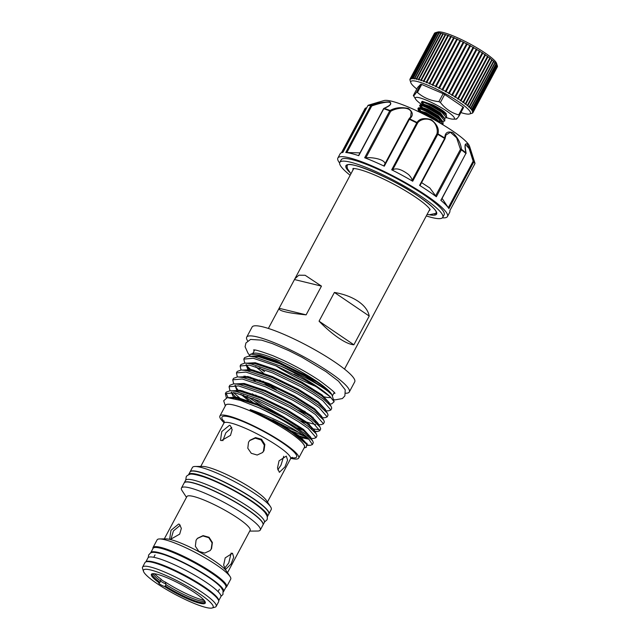 <?xml version="1.0" encoding="UTF-8"?>
<svg xmlns="http://www.w3.org/2000/svg" width="640" height="640" viewBox="0 0 640 640"><rect width="100%" height="100%" fill="white"/><g stroke="black" fill="none" stroke-linecap="round" stroke-linejoin="round"><path stroke-width="0.96" d="M145.904 561.848A41.28 6.808 28.1 0 1 168.216 567.24A41.28 6.808 28.1 0 1 204.52 586.984A41.28 6.808 28.1 0 1 218.672 600.704M145.856 561.872L148.008 557.84A41.28 6.808 28.1 0 1 169.776 562.696A41.28 6.808 28.1 0 1 206.792 582.736A41.28 6.808 28.1 0 1 220.832 596.728L218.688 600.76M223.376 591.824A41.28 6.808 -151.9 0 0 223.624 591.504L225.888 587.264A41.28 6.808 -151.9 0 0 211.848 573.272A41.28 6.808 -151.9 0 0 174.832 553.224A41.28 6.808 -151.9 0 0 153.064 548.376L150.792 552.616A41.28 6.808 -151.9 0 0 150.672 553M223.624 591.504A41.28 6.808 -151.9 0 0 209.576 577.512A41.28 6.808 -151.9 0 0 172.56 557.472A41.28 6.808 -151.9 0 0 150.792 552.616M184.208 482.872A44.656 7.368 28.1 0 1 184.248 482.792L185.56 480.336A44.656 7.368 28.1 0 1 209.112 485.584A44.656 7.368 28.1 0 1 249.152 507.272A44.656 7.368 28.1 0 1 264.344 522.408L263.04 524.856A44.656 7.368 28.1 0 1 262.992 524.936M184.248 482.792A44.656 7.368 28.1 0 1 207.8 488.032A44.656 7.368 28.1 0 1 247.848 509.72A44.656 7.368 28.1 0 1 263.04 524.856M186.48 497.344L182.16 490.776A44.656 7.368 28.1 0 1 181.472 487.992A44.656 7.368 28.1 0 1 189.592 487.816A44.656 7.368 28.1 0 1 235.288 508.712A44.656 7.368 28.1 0 1 260.264 530.056A44.656 7.368 28.1 0 1 257.568 531.04L249.704 531.104M181.472 487.992L184.168 482.952A44.656 7.368 28.1 0 1 192.28 482.776A44.656 7.368 28.1 0 1 237.976 503.672A44.656 7.368 28.1 0 1 262.952 525.024L260.264 530.056M164.288 538.904L186.888 496.576A35.84 5.912 28.1 0 1 193.4 496.432A35.84 5.912 28.1 0 1 230.072 513.2A35.84 5.912 28.1 0 1 250.12 530.336L227.52 572.664M152.944 548.592A41.712 6.88 28.1 0 1 153.032 547.52L157.12 539.856A41.712 6.88 28.1 0 1 159.632 538.944L166.04 538.888A35.84 5.912 28.1 0 1 170.392 539.528A35.84 5.912 28.1 0 1 202.608 553.72A35.84 5.912 28.1 0 1 226.552 571.2L230.072 576.552A41.712 6.88 28.1 0 1 230.712 579.152L226.616 586.816A41.712 6.88 28.1 0 1 225.776 587.48M178.672 524.024L170.984 530.304L169.656 539.016L170.48 539.368L179.696 534.12L181.344 528.384L179.552 524.416L178.672 524.024M197.312 538.48L202.928 535.952L208.824 537.696L212.072 542.92L211.208 549L210.24 550.44M196.072 540.232L195.344 546.256L198.824 551.336L204.728 553.072L210.16 550.56L211.552 548.648L212.392 542.512L209.056 537.28L203.08 535.616L197.48 538.296L196.072 540.232M231.152 553.032L228.76 562.976L224.504 568.408M225.184 557.896L223.64 565.128L225.536 569.416L231.104 563.984L233.72 557.208L232.496 553.208L225.184 557.896M159.632 538.944A41.712 6.88 28.1 0 1 164.704 539.696A41.712 6.88 28.1 0 1 202.2 556.208A41.712 6.88 28.1 0 1 230.072 576.552M153.032 547.52A41.712 6.88 28.1 0 1 160.608 547.352A41.712 6.88 28.1 0 1 203.288 566.872A41.712 6.88 28.1 0 1 226.616 586.816M143.488 571.352L142.544 568.4A41.712 6.88 28.1 0 1 142.568 567.112A41.712 6.88 28.1 0 1 150.152 566.944A41.712 6.88 28.1 0 1 192.832 586.464A41.712 6.88 28.1 0 1 216.16 606.4A41.712 6.88 28.1 0 1 215.096 607.144L212.128 608A39.464 6.512 28.1 0 1 205.952 607.456A39.464 6.512 28.1 0 1 168.352 590.624A39.464 6.512 28.1 0 1 143.488 571.352A39.464 6.512 28.1 0 1 150.68 569.976A39.464 6.512 28.1 0 1 193.744 590.072A39.464 6.512 28.1 0 1 212.128 608M142.568 567.112L145.008 562.536A41.712 6.88 28.1 0 1 152.592 562.376A41.712 6.88 28.1 0 1 195.272 581.896A41.712 6.88 28.1 0 1 218.6 601.832L216.16 606.4M153.096 573.672A29.776 4.912 -151.9 0 0 160.752 581.08L159.28 582.936A3.752 0.616 -151.9 0 0 158.736 582.984A3.752 0.616 -151.9 0 0 160.72 584.712A3.752 0.616 -151.9 0 0 164.52 586.496L165.264 585.928A29.776 4.912 -151.9 0 0 199.52 602.208A29.776 4.912 -151.9 0 0 204.936 602.088A29.776 4.912 -151.9 0 0 205.032 601.616M154.44 573.744A31.808 5.248 28.1 0 0 161.112 579.2L160.52 580.912M165.264 585.928L165.968 584.616L165.368 582.088A3.456 0.568 -151.9 0 1 163.68 581.264A33.08 5.456 28.1 0 1 161.312 579.664A3.456 0.568 -151.9 0 1 161.104 579.208M164.52 586.496A30.528 5.032 -151.9 0 0 199.696 603.216A30.528 5.032 -151.9 0 0 205.264 602.152A30.528 5.032 -151.9 0 0 186.024 587.24A30.528 5.032 -151.9 0 0 156.936 574.216A30.528 5.032 -151.9 0 0 152.16 573.792A30.528 5.032 -151.9 0 0 159.28 582.936M152.728 573.688A29.776 4.912 -151.9 0 0 152.4 574.04A29.776 4.912 -151.9 0 0 160.048 582.392M165.776 584.48L165.968 584.616A29.776 4.912 -151.9 0 0 200.224 600.888A29.776 4.912 -151.9 0 0 204.856 601.304M204.048 600.232A31.808 5.248 28.1 0 1 202.672 599.928A31.808 5.248 28.1 0 1 165.368 582.088M188.584 474.776A44.656 7.368 28.1 0 1 188.696 474.464L190.008 472.016A44.656 7.368 28.1 0 1 198.12 471.84A44.656 7.368 28.1 0 1 243.816 492.736A44.656 7.368 28.1 0 1 268.792 514.08L267.488 516.528A44.656 7.368 28.1 0 1 267.288 516.8M188.696 474.464A44.656 7.368 28.1 0 1 196.816 474.288A44.656 7.368 28.1 0 1 242.512 495.184A44.656 7.368 28.1 0 1 267.488 516.528M224.064 422.672A44.656 7.368 28.1 0 1 219.904 416.016A44.656 7.368 28.1 0 1 228.024 415.84A44.656 7.368 28.1 0 1 273.72 436.736A44.656 7.368 28.1 0 1 298.696 458.088A44.656 7.368 28.1 0 1 290.848 458.328M298.696 458.088L304.448 447.312A44.656 7.368 -151.9 0 0 279.472 425.96A44.656 7.368 -151.9 0 0 233.776 405.064A44.656 7.368 -151.9 0 0 225.656 405.24L219.904 416.016M190.048 471.936A44.656 7.368 28.1 0 1 190.096 471.848L192.44 467.456A44.656 7.368 28.1 0 1 195.136 466.472L202.6 466.408A37.808 6.232 28.1 0 1 207.192 467.088A37.808 6.232 28.1 0 1 241.184 482.056A37.808 6.232 28.1 0 1 266.448 500.504L270.544 506.744A44.656 7.368 28.1 0 1 271.224 509.52L268.88 513.92A44.656 7.368 28.1 0 1 268.832 514M229.504 425.296L221.776 431.552L220.488 440.288L221.312 440.64L230.488 435.368L232.152 429.64L230.384 425.688L229.504 425.296M195.136 466.472A44.656 7.368 28.1 0 1 200.56 467.28A44.656 7.368 28.1 0 1 240.704 484.96A44.656 7.368 28.1 0 1 270.544 506.744M190.096 471.848A44.656 7.368 28.1 0 1 198.208 471.672A44.656 7.368 28.1 0 1 243.904 492.568A44.656 7.368 28.1 0 1 268.88 513.92M249.656 440.568L255.28 438.152L261.112 439.96L264.296 445.168L263.424 451.208L262.512 452.584M248.528 442.192L247.8 448.216L251.272 453.304L257.176 455.032L262.616 452.52L264.008 450.608L264.848 444.472L261.512 439.248L255.536 437.584L249.936 440.264L248.528 442.192M283.728 456.256L280.976 465.192L277.768 469.872M279.056 460.816L277.488 468.04L279.368 472.32L284.976 466.912L287.568 460.12L286.32 456.112L279.056 460.816M306.12 314.848L279.176 308.288C278.12 310.76 287.104 312.944 306.12 314.848L321.464 286.12L305.144 275.28L298.848 275.2L294.904 278.744L268.368 328.44M353.968 168.552A43.16 7.12 -151.9 0 0 353.464 169.064L294.904 278.744M319.056 321.176C325.712 328.008 332.232 333.616 338.624 337.984C344.976 342.256 350.064 344.528 353.88 344.792L369.224 316.056C368.184 310.584 364.512 305.68 358.192 301.328C351.768 297.032 343.832 294.072 334.4 292.44L319.056 321.176L353.88 344.792M246.688 337.168L252.096 327.048A58.168 9.592 28.1 0 1 282.768 333.88A58.168 9.592 28.1 0 1 334.928 362.12A58.168 9.592 28.1 0 1 354.72 381.84L349.312 391.968A58.168 9.592 -151.9 0 0 329.52 372.248A58.168 9.592 -151.9 0 0 277.368 344A58.168 9.592 -151.9 0 0 246.688 337.168A58.168 9.592 -151.9 0 0 247.656 340.904M275.808 365.776A45.088 7.44 -151.9 0 0 315.376 386.208M281.056 366.24A50.384 8.312 -151.9 0 1 317.088 386.6A50.384 8.312 -151.9 0 1 330.176 396.776L334.144 401.736L332.048 395.184A45.088 7.44 -151.9 0 0 316.68 381.296A45.088 7.44 -151.9 0 0 253.616 353.304L250.688 354.152L260.112 355.072L276.12 360.616L316.736 381.936C324.704 387.224 329.568 391.328 331.32 394.248C329.224 391.944 324.416 388.536 316.896 384.024C306.48 377.848 294.536 371.92 281.056 366.24L254.088 356.8L248.6 356.168L258.52 356.672L279.608 363.696L305.032 376.08L325.224 388.832L331.32 394.248M264.64 371.712L259.552 367.912M249.048 356.16L250.688 354.152M322.368 396.376A45.088 7.44 -151.9 0 0 330.832 397.392M334.144 401.736L331.672 403.904L329.536 403.92M255.512 371.536L253.784 370.128M330.176 396.776L316.816 387.112L304.392 379.736L276.464 366.048L253.304 358.264L243.816 359.088L244.592 357.632L248.6 356.168M243.816 359.088L244.736 363.08M246.64 365.568L250.536 369.448M255.16 381.024L250.096 377.032M240.128 366L240.904 364.536L244.904 363.072L250.4 363.712L273.552 371.496L301.48 385.184L313.904 392.56L323.656 399.288L331.08 406.264L331.752 408.144L330.856 410.008L322.88 400.744L313.128 394.024L300.704 386.648L272.768 372.96L249.616 365.168L240.128 366L241.04 369.984M236.432 372.904L237.216 371.448L241.216 369.984L246.704 370.616L269.864 378.408L297.792 392.096L310.216 399.472L319.968 406.192L327.392 413.176L328.064 415.056L327.168 416.912L319.192 407.656L309.44 400.936L297.016 393.56L269.08 379.864L245.928 372.08L236.432 372.904L237.352 376.896M244.448 392.264L242.712 390.848M232.744 379.816L233.528 378.352L237.528 376.896L243.016 377.528L266.176 385.312L294.104 399.008L306.528 406.384L316.28 413.104L323.696 420.088L324.376 421.96L323.472 423.824L315.504 414.568L305.752 407.84L293.32 400.464L265.392 386.776L242.24 378.992L232.744 379.816L233.664 383.808M239.472 390.176L240.824 391.376M247 396.304L266.232 409.04M243.816 401.544L233.384 392.536M229.056 386.728L229.84 385.264L233.84 383.8L239.328 384.44L262.488 392.224L290.416 405.912L302.84 413.288L312.592 420.016L320.008 426.992L320.688 428.872L319.784 430.728L311.808 421.472L302.056 414.752L289.632 407.376L261.704 393.688L238.552 385.896L229.056 386.728L229.976 390.712M231.256 392.456L235.776 397.088M237.136 398.28L239.192 400M228.12 397.632L225.928 392.992M225.368 393.632L226.152 392.176L230.152 390.712L235.64 391.344L258.792 399.136L286.728 412.824L299.152 420.2L308.904 426.92L316.32 433.904L317 435.776L316.096 437.64L308.12 428.384L298.368 421.656L285.944 414.288L258.016 400.592L234.864 392.808L225.368 393.632L226.312 397.664M270.952 384.408L277.296 388.312M325.848 410.832L328.656 410.8L330.856 410.008M299.008 408.784L305.192 411.576M322.16 417.736L324.968 417.712L327.168 416.912M316.928 422.344L314.768 421.736M318.024 424.648L321.28 424.624L323.472 423.824M319.872 429.84L311.08 428.648M283.144 416.568L262.136 404.6L252.816 398.472M313.792 431.032L317.592 431.528L319.784 430.728M309.552 436.16L307.392 435.552M300.112 432.992L285.64 426.576L272.68 419.856M287.936 429.512L306.008 436.832M311.088 438.464L313.904 438.44L316.096 437.64M259.72 408.048C272.896 414 284.808 420.352 295.464 427.104L305.216 433.832L312.632 440.808L313.304 442.688L312.408 444.552L308.384 438.528A50.384 8.312 -151.9 0 0 294.968 428.032A50.384 8.312 -151.9 0 0 259.72 408.048L240.336 400.36L227.304 397.616L223.688 400.752L225.32 405.872M307.024 443.352L305.864 443.064M307.096 444.992L310.216 445.352L312.408 444.552M304.224 447.736A44.752 7.384 -151.9 0 0 289.304 432.184A44.752 7.384 -151.9 0 0 248.008 409.968A44.752 7.384 -151.9 0 0 225.432 405.664M304.112 447.944L306.304 447.304L306.696 444.296L290.576 431.248L280.928 425.4L256.432 412.712C254.68 411.784 249.136 409.608 250.296 409.6C265.288 414.816 279.688 421.32 293.496 429.112L308.384 438.528M430.08 209.56A43.56 7.184 28.1 0 1 429.144 210.584M436.184 212.248A50.336 8.304 28.1 0 1 435.592 213.448L429.424 214.744L427.088 214.44M460.88 112.56A33.776 5.568 -151.9 0 0 469.544 113.992A33.776 5.568 -151.9 0 0 458.912 101.944A33.776 5.568 -151.9 0 0 426.368 84.608A33.776 5.568 -151.9 0 0 410.8 82.616A33.776 5.568 -151.9 0 0 416.808 89.024M410.16 80.608L409.976 80.032A35.648 5.88 28.1 0 1 409.92 79.448L409.936 79.32A35.648 5.88 28.1 0 1 410.032 79.056A35.648 5.88 28.1 0 1 410.16 78.88L410.352 79.336L410.248 78.784A35.648 5.88 28.1 0 1 410.736 78.496L410.96 78.976L410.896 78.44A35.648 5.88 28.1 0 1 411.656 78.304L411.904 78.8L411.88 78.288A35.648 5.88 28.1 0 1 412.904 78.296L413.168 78.816L413.184 78.32A35.648 5.88 28.1 0 1 414.456 78.488L414.736 79.024L414.808 78.552A35.648 5.88 28.1 0 1 416.312 78.872L416.6 79.424L416.72 78.968A35.648 5.88 28.1 0 1 418.44 79.432L418.736 80L418.896 79.568A35.648 5.88 28.1 0 1 420.824 80.184L421.12 80.752L421.328 80.352A35.648 5.88 28.1 0 1 423.432 81.096L423.72 81.68L423.984 81.304A35.648 5.88 28.1 0 1 426.24 82.176L426.512 82.768L426.824 82.416A35.648 5.88 28.1 0 1 429.216 83.408L429.472 83.992L429.824 83.672A35.648 5.88 28.1 0 1 432.32 84.776L432.56 85.36L432.96 85.064A35.648 5.88 28.1 0 1 435.528 86.264L435.736 86.84L436.184 86.568A35.648 5.88 28.1 0 1 438.8 87.856L438.984 88.424L439.464 88.184A35.648 5.88 28.1 0 1 442.104 89.536L442.248 90.096L442.768 89.88A35.648 5.88 28.1 0 1 445.4 91.28L445.512 91.832L446.056 91.64A35.648 5.88 28.1 0 1 448.656 93.08L448.72 93.616L449.296 93.448A35.648 5.88 28.1 0 1 451.832 94.912L451.856 95.424L452.448 95.28A35.648 5.88 28.1 0 1 454.888 96.752L454.872 97.248L455.488 97.12A35.648 5.88 28.1 0 1 457.808 98.576L457.736 99.056L458.368 98.944A35.648 5.88 28.1 0 1 460.544 100.376L460.424 100.832L461.064 100.736A35.648 5.88 28.1 0 1 463.064 102.128L462.904 102.56L463.544 102.472A35.648 5.88 28.1 0 1 465.36 103.808L465.144 104.216L465.784 104.136A35.648 5.88 28.1 0 1 467.384 105.408L467.128 105.784L467.76 105.712A35.648 5.88 28.1 0 1 469.128 106.896L468.824 107.248L469.44 107.176A35.648 5.88 28.1 0 1 470.576 108.264L470.216 108.584L470.824 108.52A35.648 5.88 28.1 0 1 471.696 109.496L471.296 109.792L471.88 109.728A35.648 5.88 28.1 0 1 472.488 110.576L472.048 110.848L472.608 110.776A35.648 5.88 28.1 0 1 472.944 111.496L472.464 111.744L472.992 111.664A35.648 5.88 28.1 0 1 473.048 112.248L472.536 112.472L473.024 112.376A35.648 5.88 28.1 0 1 472.936 112.64A35.648 5.88 28.1 0 1 472.808 112.824L472.72 112.912A35.648 5.88 28.1 0 1 472.232 113.208L472.072 113.256A35.648 5.88 28.1 0 1 472.024 113.272A35.648 5.88 28.1 0 1 471.96 113.296M473.048 112.248L497.456 66.536A35.648 5.88 -151.9 0 0 497.4 65.952L497.344 65.792A35.648 5.88 -151.9 0 0 497.016 65.064L496.896 64.864A35.648 5.88 -151.9 0 0 496.288 64.016L496.104 63.784A35.648 5.88 -151.9 0 0 495.232 62.808L494.976 62.552A35.648 5.88 -151.9 0 0 493.848 61.464L493.536 61.184A35.648 5.88 -151.9 0 0 492.168 60L491.792 59.696A35.648 5.88 -151.9 0 0 490.192 58.424L489.768 58.096A35.648 5.88 -151.9 0 0 487.952 56.76L487.472 56.416A35.648 5.88 -151.9 0 0 485.472 55.024L484.944 54.664A35.648 5.88 -151.9 0 0 482.776 53.232L482.216 52.864A35.648 5.88 -151.9 0 0 479.896 51.408L479.296 51.04A35.648 5.88 -151.9 0 0 476.856 49.568L476.24 49.2A35.648 5.88 -151.9 0 0 473.704 47.736L473.064 47.368A35.648 5.88 -151.9 0 0 470.464 45.928L469.808 45.568A35.648 5.88 -151.9 0 0 467.176 44.168L466.512 43.824A35.648 5.88 -151.9 0 0 463.872 42.472L463.208 42.144A35.648 5.88 -151.9 0 0 460.584 40.856L459.936 40.552A35.648 5.88 -151.9 0 0 457.36 39.352L456.728 39.064A35.648 5.88 -151.9 0 0 454.232 37.96L453.624 37.696A35.648 5.88 -151.9 0 0 451.232 36.704L450.648 36.464A35.648 5.88 -151.9 0 0 448.384 35.592L447.84 35.384A35.648 5.88 -151.9 0 0 445.736 34.64L445.232 34.472A35.648 5.88 -151.9 0 0 443.304 33.856L442.848 33.72A35.648 5.88 -151.9 0 0 441.128 33.256L440.72 33.16A35.648 5.88 -151.9 0 0 439.216 32.84L438.864 32.776A35.648 5.88 -151.9 0 0 437.592 32.608L437.312 32.584A35.648 5.88 -151.9 0 0 436.288 32.576L436.064 32.592A35.648 5.88 -151.9 0 0 435.344 32.712L437.824 32A33.776 5.568 28.1 0 1 485.064 52.968A33.776 5.568 28.1 0 1 496.576 63.368L497.288 65.6M472.992 111.664L497.4 65.952L497.216 65.376L472.944 111.496M472.936 112.64L497.336 66.928A35.648 5.88 -151.9 0 0 497.432 66.664L497.288 66.104M446.568 117.6A22.144 3.648 -151.9 0 0 450.368 118.776A22.144 3.648 -151.9 0 0 453.056 119.176A22.144 3.648 -151.9 0 0 444.6 109.704A22.144 3.648 -151.9 0 0 419.352 97.744A22.144 3.648 -151.9 0 0 415.664 99.208A22.144 3.648 -151.9 0 0 421.728 104.552M456.192 118.728C456.072 119.824 457.112 118.752 459.304 115.512A27.68 4.568 -151.9 0 0 458.72 114.904C451.472 112.944 445.36 108.808 440.4 102.488A27.68 4.568 -151.9 0 0 438.872 101.656C430.544 100.744 423.4 97.68 417.44 92.456A27.68 4.568 -151.9 0 0 416.96 92.328A27.68 4.568 -151.9 0 0 416.496 92.224C414.296 95.472 413.256 96.544 413.384 95.44L415.664 99.208M444.768 120.968L444.792 118.848L440.416 114.752L427.776 107.176L420.552 104.56L419.656 105.456L422.176 105.696L427.4 107.872L440.04 115.448L444.768 120.968L442.56 121.464M420.144 105.264L422.2 107.144M420.792 107.032L419.656 105.456M443.024 124.232L443.056 122.112L438.672 118.016L426.032 110.44L420.808 108.256L418.344 107.952L417.912 108.72L420.432 108.96L425.664 111.136L438.296 118.712L443.024 124.232L442.584 124.584M418.4 108.528L420.456 110.408M419.048 110.296L417.912 108.72M436.88 121.24L424.288 113.704L417.416 111.112M446.512 117.704L446.536 115.584L442.152 111.48L429.52 103.912L422.296 101.296L421.4 102.192L423.92 102.432L429.144 104.608L441.784 112.184L446.512 117.704L444.304 118.2M408.84 119.12A0.752 0.584 47.8 0 1 409.624 118.88A61.888 10.208 28.1 0 1 416.992 122.48C419.624 118.48 424.432 117.568 431.424 119.76C437.176 124.496 439.344 129.2 437.928 133.872A61.888 10.208 28.1 0 1 444.784 138.008C444.992 132.608 447.696 130.856 452.912 132.736C457.872 137.744 460.728 143.28 461.488 149.336A61.888 10.208 28.1 0 1 465.992 152.904C464.432 146.224 464.776 143.224 467.016 143.904C469.648 148.224 471.976 153.976 474 161.136A61.888 10.208 28.1 0 1 474.856 162.888L469.536 146.216A49.16 8.112 -151.9 0 0 452.784 131.072A49.16 8.112 -151.9 0 0 384.024 100.56L368.36 105.2A61.888 10.208 28.1 0 1 371.232 105.24C378.088 102.912 384.272 101.792 389.776 101.888C392.152 103.704 390.28 105.872 384.16 108.384A61.888 10.208 28.1 0 1 390.072 110.488C395.136 107.608 401.216 106.936 408.312 108.472C413.128 112.04 413.56 115.512 409.624 118.88L384.288 166.192A62.112 10.24 28.1 0 0 364.672 157.768L365.8 157.912C370.28 157.008 381.624 158.656 384.4 162.208L385.152 163.44M420.072 185.344L444.992 138.8L444.624 138.48L419.576 185.384L420.072 185.344L419.576 185.384A62.112 10.24 28.1 0 1 428.592 191.224A62.112 10.24 28.1 0 1 436.344 196.76L429.832 187.984L421.592 182.624M442.368 217.84A62.112 10.24 -151.9 0 0 447.456 216.528A62.112 10.24 -151.9 0 0 426.328 195.472A62.112 10.24 -151.9 0 0 370.632 165.32A62.112 10.24 -151.9 0 0 337.88 158.016A62.112 10.24 -151.9 0 0 339.616 162.976M449.84 210.648L474.888 163.736L449.84 210.656A62.112 10.24 28.1 0 1 449.72 212.28L447.456 216.528M440.864 200.048L440.864 200.336A62.112 10.24 28.1 0 1 448.768 208.408A62.112 10.24 28.1 0 1 448.896 208.6L473.944 161.688L473.152 161.176L469.168 148.616L465.488 144.52C464.864 144.048 465.064 146.888 466.08 153.04A0.752 0.408 -13.8 0 1 465.936 153.368M426.296 215.928A58.352 9.624 -151.9 0 0 442.752 217.368L444.144 214.76A58.352 9.624 -151.9 0 0 424.288 194.976A58.352 9.624 -151.9 0 0 371.968 166.64A58.352 9.624 -151.9 0 0 341.192 159.784L339.8 162.4A58.352 9.624 -151.9 0 0 350.152 175.272M442.752 217.368A58.352 9.624 -151.9 0 0 422.896 197.584A58.352 9.624 -151.9 0 0 370.568 169.256A58.352 9.624 -151.9 0 0 339.8 162.4M390.336 104.24L390.464 103.976C392.04 99.928 378.168 103.6 371.712 105.992L371.232 105.24A0.752 0.688 -84.5 0 0 370.808 105.592A62.112 10.24 -151.9 0 0 367.928 105.552L342.88 152.464A62.112 10.24 28.1 0 0 340.144 153.776L337.88 158.016M359.992 152.872L345.768 152.504A62.112 10.24 28.1 0 1 358.736 155.664L358.888 155.448M409.184 118.816L410.664 116.8L411.192 112.024C408.912 105.64 395.112 108.272 390.648 111.384A0.752 0.504 -116.6 0 0 390.072 110.488A0.752 0.456 -69.4 0 0 389.72 110.864A62.112 10.24 -151.9 0 0 383.784 108.752L358.736 155.664M420.064 185.472L444.992 138.8A0.752 0.752 0 0 0 445.072 138.488L445.072 138.488A0.752 0.568 3.3 0 0 444.784 138.008L444.624 138.48A62.112 10.24 -151.9 0 0 437.744 134.328L437.928 133.872A0.752 0.6 -166.8 0 0 436.896 133.976C437.704 131.168 437.208 127.976 435.416 124.4C430.616 116.016 419.424 119.08 417.44 123.392L392.6 169.92C396.12 167.648 401.464 169.2 408.616 174.592C410.912 176.976 412.064 178.944 412.056 180.504L412.696 181.232A62.112 10.24 28.1 0 0 391.688 169.808L392.6 169.92M440.864 200.336L465.904 153.424A62.112 10.24 -151.9 0 0 461.392 149.848A0.752 0.512 127.1 0 0 461.488 149.336A0.752 0.472 170 0 0 460.448 149.352L456.632 137.8L450.392 132.28L445.968 135L445.072 138.488A0.752 0.568 3.3 0 1 444.976 138.752M474.888 163.752A0.752 0.752 0 0 0 474.952 163.224L474.856 162.888A61.888 10.208 28.1 0 1 474.936 163.176A0.752 0.736 166.2 0 1 474.888 163.736A62.112 10.24 -151.9 0 0 473.944 161.688A0.752 0.712 147.7 0 0 474 161.136L473.152 161.176L448.304 207.704L448.696 208.304L442.08 198.4M350.944 173.784L347.392 168.592L347.04 166.16A50.336 8.304 28.1 0 1 347.704 165.008M383.976 165.712L384.288 166.192L383.976 165.712L408.808 119.136L409.336 119.28A62.112 10.24 -151.9 0 1 416.736 122.896L417.44 123.392A0.752 0.608 36.9 0 0 416.992 122.48L391.688 169.808M465.992 152.904A0.752 0.408 -13.8 0 1 466.08 153.04A0.752 0.752 0 0 1 466.016 153.568L465.904 153.424A0.752 0.584 129.8 0 0 465.992 152.904M410.664 116.8L408.968 118.928A0.752 0.752 0 0 0 408.808 119.136L383.904 165.776M383.728 108.736A0.752 0.44 68.1 0 1 383.944 108.384L383.944 108.384A0.752 0.44 68.1 0 1 384.16 108.384A0.752 0.536 -71.7 0 0 383.784 108.752L383.704 108.904M368.336 105.208L368.352 105.2A0.752 0.752 0 0 0 367.896 105.568L367.904 105.608M342.296 152.544L365.712 108.68L365.52 108.12L366.728 107.752M446.024 114.904L446.328 113.912C444.608 111.592 440.224 108.616 433.152 104.984L422.296 101.296M421.888 102L422.2 102.392A14.728 2.432 28.1 0 0 423.528 103.776M434.648 110.912L434.992 111.064A14.728 2.432 28.1 0 1 434.432 110.784M429.848 108.208A14.728 2.432 28.1 0 1 425.752 105.528M426.688 106.664L423.96 104.864M422.536 103.768L421.4 102.192M434.992 111.064L438.848 112.864M459.304 115.512L463.576 107.512A27.68 4.568 -151.9 0 0 462.992 106.912L458.72 114.904M440.4 102.488L444.672 94.488A27.68 4.568 -151.9 0 0 443.144 93.656L438.872 101.656M444.672 94.488L462.992 106.912M417.44 92.456L421.712 84.456A27.68 4.568 -151.9 0 0 420.768 84.232L416.496 92.224M421.712 84.456L443.144 93.656M413.384 95.44L417.648 87.448L420.768 84.232M435.112 32.976L434.568 33.168A35.648 5.88 -151.9 0 0 434.44 33.344L410.032 79.056M435.72 32.608L435.144 32.784A35.648 5.88 -151.9 0 0 434.656 33.072L410.248 78.784M435.344 32.712A35.648 5.88 -151.9 0 0 435.304 32.728L410.896 78.44M434.568 33.168L410.16 78.88M435.144 32.784L410.736 78.496M436.064 32.592L411.656 78.304M436.288 32.576L411.88 78.288M437.312 32.584L412.904 78.296M437.592 32.608L413.184 78.32M438.864 32.776L414.456 78.488M439.216 32.84L414.808 78.552M440.72 33.16L416.312 78.872M441.128 33.256L416.72 78.968M442.848 33.72L418.44 79.432M443.304 33.856L418.896 79.568M445.232 34.472L420.824 80.184M445.736 34.64L421.328 80.352M447.84 35.384L423.432 81.096M448.472 35.32L423.72 81.68M448.384 35.592L423.984 81.304M450.648 36.464L426.24 82.176M451.272 36.4L426.512 82.768M451.232 36.704L426.824 82.416M453.624 37.696L429.216 83.408M454.224 37.632L429.472 83.992M454.232 37.96L429.824 83.672M456.728 39.064L432.32 84.776M457.312 38.992L432.56 85.36M457.36 39.352L432.96 85.064M459.936 40.552L435.528 86.264M460.496 40.48L435.736 86.84M460.584 40.856L436.184 86.568M463.208 42.144L438.8 87.856M463.736 42.064L438.984 88.424M463.872 42.472L439.464 88.184M466.512 43.824L442.104 89.536M467.008 43.728L442.248 90.096M467.176 44.168L442.768 89.88M469.808 45.568L445.4 91.28M470.264 45.464L445.512 91.832M470.464 45.928L446.056 91.64M473.064 47.368L448.656 93.08M473.48 47.248L448.72 93.616M473.704 47.736L449.296 93.448M476.24 49.2L451.832 94.912M476.608 49.064L451.856 95.424M476.856 49.568L452.448 95.28M479.296 51.04L454.888 96.752M479.624 50.88L454.872 97.248M479.896 51.408L455.488 97.12M482.216 52.864L457.808 98.576M482.496 52.688L457.736 99.056M482.776 53.232L458.368 98.944M484.944 54.664L460.544 100.376M485.184 54.472L460.424 100.832M485.472 55.024L461.064 100.736M487.472 56.416L463.064 102.128M487.656 56.192L462.904 102.56M487.952 56.76L463.544 102.472M489.768 58.096L465.36 103.808M489.904 57.848L465.144 104.216M490.192 58.424L465.784 104.136M491.792 59.696L467.384 105.408M492.168 60L467.76 105.712M493.536 61.184L469.128 106.896M493.848 61.464L469.44 107.176M494.976 62.552L470.576 108.264M495.232 62.808L470.824 108.52M496.104 63.784L471.696 109.496M496.288 64.016L471.88 109.728M496.896 64.864L472.488 110.576M497.016 65.064L472.608 110.776M497.432 66.664L473.024 112.376M353.008 169.928A43.56 7.184 28.1 0 1 353.336 168.576M345.672 393.24A58.168 9.592 -151.9 0 0 349.312 391.968M429.752 209.016A43.16 7.12 -151.9 0 1 429.608 209.72L344.504 369.096M334.4 292.44L369.224 316.056M294.52 279.552L321.464 286.12M222.864 440.704L225.8 432.872L231.736 427.496M170.864 539.44L173.424 530.92L180.224 525.272M165.432 583.728A3.752 0.616 28.1 0 1 161.408 581.648A3.752 0.616 28.1 0 1 160.72 581.136M200.752 466.424L223.856 423.16A37.808 6.232 28.1 0 1 230.728 423.008A37.808 6.232 28.1 0 1 269.416 440.704A37.808 6.232 28.1 0 1 290.56 458.776L292.272 457.304M224.24 421.76A42.312 6.976 28.1 0 1 229.664 416.952A42.312 6.976 28.1 0 1 280.376 441.4A42.312 6.976 28.1 0 1 291.512 457.68M294.112 374.28A45.088 7.44 -151.9 0 0 298.464 376.528M435.6 195.88L460.448 149.352L461.392 149.848L436.344 196.76M434.52 214.096A50.424 8.32 -151.9 0 0 436.192 212.328C436.272 210.064 430.552 204.824 419.016 196.624C394.36 179.024 349.616 160.784 347.64 165.048A50.424 8.32 -151.9 0 0 347.096 167.416M349.528 172.184A51.4 8.48 28.1 0 1 363.32 167.92A51.4 8.48 28.1 0 1 419.128 196.672A51.4 8.48 28.1 0 1 429.2 214.728M345.768 152.504L370.808 105.592L371.712 105.992L346.872 152.52M364.672 157.768L389.72 110.864L390.648 111.384L365.8 157.912M365.712 108.68L365.08 108.48L341.44 152.768L365.08 108.48A0.752 0.736 166.2 0 1 365.52 108.136A0.752 0.752 0 0 0 365.08 108.48M378.936 102.024L368.352 105.2A0.752 0.72 -95.8 0 0 367.928 105.552L342.856 152.464M412.056 180.504L436.896 133.976L437.744 134.328L412.696 181.232M465.832 153.56L441.008 200.4M439.32 122.648L436.456 120.192L425.32 113.432L418.936 111.072L417.064 111.096M442.376 121.248L438.2 116.928L427.064 110.168L420.672 107.808L418.808 107.824M444.792 118.848L439.944 113.664L428.808 106.904L422.416 104.544L420.552 104.56M445.816 114.664L441.688 110.4L433.152 104.984M441.088 123.688L436.912 119.344L425.776 112.584L419.024 110.744M439.064 121.112L441.544 121.472M442.512 121.288L438.656 116.08L427.52 109.32L420.752 107.056L420.808 107.552L419.784 105.984M444.256 118.024L440.4 112.816L429.264 106.056L422.496 103.792L422.552 104.288L421.528 102.72M446 114.76L446.328 113.912M255.616 366.68L263.432 373.064M328.928 403.76L328.336 402.088L321.536 395.736L301.344 382.984L275.912 370.6L254.832 363.584L244.904 363.072M246.064 364.632L247.728 369.12M259.744 379.968L269.664 386.824M327.392 413.176L324.648 409L317.848 402.648L297.648 389.896L272.224 377.512L251.144 370.496L241.216 369.984M244.04 376.024L244.808 376.984M310.544 416.52L313.136 417.36M323.696 420.088L320.96 415.904L314.16 409.56L293.96 396.8L268.536 384.416L247.456 377.4L237.528 376.896M252.36 393.792L255.192 395.84M300.224 420.888L309.448 424.272M317.856 424.488L317.264 422.816L310.472 416.464L290.272 403.712L264.848 391.328L243.768 384.312L233.84 383.8M235 385.352L236.664 389.848M240.856 394.312L248.672 400.696M296.536 427.792L303.168 430.344M314.168 431.392L313.576 429.728L306.776 423.376L286.584 410.624L261.16 398.24L240.072 391.224L230.152 390.712M231.312 392.264L233.744 397.712M299.48 437.248L309.2 439.28M312.632 440.808L309.888 436.632L303.088 430.28L282.896 417.528L257.472 405.144L236.384 398.128L229.632 397.76M306.696 444.296L299.4 437.192L280.928 425.4M313.536 379.888L305.48 375.224L280.056 362.848L258.976 355.824L250.584 356.264M328.824 403.664L329.384 402.88L321.992 394.888L301.792 382.136L276.368 369.752L255.288 362.736L246.896 363.168M246.424 364.664L248.952 369.224M263.016 381.176L276.44 389.92M325.496 410.288L325.688 409.792L318.296 401.8L298.104 389.048L272.68 376.664L251.592 369.648L243.208 370.08M245.264 376.136L246.184 377.176M298.136 410.384L307.768 414.496M321.808 417.2L322 416.696L314.608 408.712L294.416 395.952L268.992 383.568L247.904 376.552L239.52 376.992M255.64 394.992L259.08 397.376M304.08 421.4L315.696 424.648M317.76 424.392L318.312 423.608L310.92 415.616L290.728 402.864L265.304 390.48L244.216 383.464L235.824 383.896M235.352 385.392L236.504 388.128L238.808 390.992M242.992 394.968L255.392 404.288M314.424 431.016L314.624 430.52L307.232 422.528L287.04 409.776L261.616 397.392L240.528 390.368L232.136 390.808M231.664 392.296L232.816 395.04M234.192 396.864L236.36 399.168M296.704 435.224L308.296 438.464M310.736 437.928L310.936 437.424L303.544 429.432L283.352 416.68L257.92 404.296L236.84 397.28L228.512 397.648M307.024 444.856L307.248 444.336L299.856 436.344L279.656 423.592L250.296 409.6M148.256 557.528L148.688 554.848C150.712 553.544 149.296 549.968 164.592 554.808C179.136 560.072 193.832 567.592 208.68 577.352C214.504 581.288 218.664 584.712 221.16 587.616L223.056 590.616L222.944 594.496L220.96 596.352M264.464 522.096L266.84 519.968C267.432 519.28 267.496 517.912 267.032 515.856L265.08 512.616C262.392 509.416 257.816 505.632 251.36 501.264C237.552 491.832 216.384 481.024 203.08 476.664C195.112 474.28 190.584 473.544 189.504 474.464C187.544 475.224 186.448 476.04 186.2 476.904L185.752 480.072M153.76 557.296L155.048 554.888M334.784 393.496C335.848 393.232 330.816 388.976 319.68 380.72C308.784 373.4 296.648 366.584 283.28 360.256L272.968 355.72C260.272 351.08 253.784 349.2 253.504 350.096L253.504 350.096M333.48 399.656L335.184 399.856L342.368 398.56L344.872 395.904L345.232 389.84L338.56 381.24L325.896 371.56L301.92 357.224L289.08 350.752L272.504 343.648L261.576 340.144L250.56 339.424L245.928 342.976L245.08 346.744L248.136 353.48L249.392 354.92M254.608 350.104L252.768 353.552M430.104 209.304L427.92 206.888C425.328 204.264 421.232 201.04 415.632 197.224C403.208 188.936 389.784 181.616 375.352 175.288C356.032 166.992 351.632 168.664 353.168 168.608L353.536 168.416M469.544 113.992L472.024 113.272M358.568 155.536L383.56 108.728A0.752 0.752 0 0 1 383.944 108.384C388.12 106.424 390.256 105.032 390.352 104.208L390.352 104.208M448.496 207.992L448.768 208.408M365.52 108.12L366.744 107.728M418.832 111.08L418.04 109.248M442.032 120.552L443.056 122.112M445.512 114.024L446.536 115.584M453.056 119.176L456.336 119.144M410.8 82.616L410.088 80.392M316.32 433.904L313.576 429.728M320.008 426.992L317.264 422.816L317.688 424.32M331.08 406.264L328.336 402.088M229.664 397.76L227.304 397.616M324.648 409L325.072 410.504M320.96 415.904L321.376 417.408M235.432 385.4L236.504 388.128M309.888 436.632L310.312 438.136M314.336 431.56L317.592 431.528M307.256 445.376L310.216 445.352M334.16 392.576L332.32 396.024M267.456 502.04L290.56 458.776M223.856 423.16L224.128 420.92M218.088 591.64L219.368 589.232"/></g></svg>
